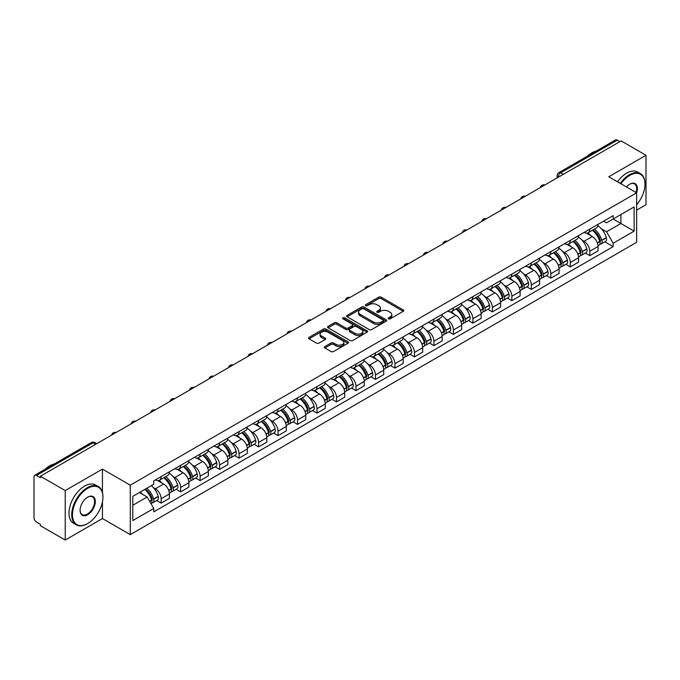 <?xml version="1.0" encoding="UTF-8"?>
<svg xmlns="http://www.w3.org/2000/svg" width="680" height="680" viewBox="0 0 680 680"><rect width="100%" height="100%" fill="white"/><g stroke="black" fill="none" stroke-linecap="round" stroke-linejoin="round"><path stroke-width="1.02" d="M388.493 318.835A1.216 0.697 0 0 0 390.209 318.835L403.24 311.312A1.734 1.003 0 0 0 403.741 310.607A1.734 1.003 0 0 0 403.24 309.901L381.174 297.16A1.734 1.003 0 0 0 378.717 297.16L365.695 304.683A1.216 0.697 0 0 0 365.339 305.175A1.216 0.697 0 0 0 365.695 305.668A1.216 0.697 0 0 0 367.412 305.668L369.096 304.7A5.551 3.204 0 0 1 376.941 304.7L378.777 305.762A5.551 3.204 0 0 1 380.409 308.023A5.551 3.204 0 0 1 378.777 310.293L377.094 311.262A1.216 0.697 0 0 0 376.737 311.754A1.216 0.697 0 0 0 377.094 312.256A1.216 0.697 0 0 0 378.811 312.256L380.494 311.278A5.551 3.204 0 0 1 388.339 311.278L390.184 312.341A5.551 3.204 0 0 1 391.808 314.611A5.551 3.204 0 0 1 390.184 316.872L388.493 317.849A1.216 0.697 0 0 0 388.144 318.342A1.216 0.697 0 0 0 388.493 318.835L388.493 317.849M324.896 346.562A1.734 1.003 0 0 0 324.394 347.267A1.734 1.003 0 0 0 324.896 347.981L331.092 351.551A1.734 1.003 0 0 0 333.54 351.551L348.007 343.204A1.734 1.003 0 0 0 348.517 342.49A1.734 1.003 0 0 0 348.007 341.785L325.941 329.043A1.734 1.003 0 0 0 323.493 329.043L309.026 337.399A1.734 1.003 0 0 0 308.516 338.104A1.734 1.003 0 0 0 309.026 338.81L316.498 343.128A1.734 1.003 0 0 0 318.954 343.128L325.142 339.558A1.734 1.003 0 0 0 325.652 338.852A1.734 1.003 0 0 0 325.142 338.138L321.436 335.997A4.641 2.677 0 0 1 320.076 334.109A4.641 2.677 0 0 1 322.94 331.636A4.641 2.677 0 0 1 327.998 332.214L342.524 340.603A4.641 2.677 0 0 1 343.885 342.49A4.641 2.677 0 0 1 341.02 344.964A4.641 2.677 0 0 1 335.962 344.386L333.54 342.992A1.734 1.003 0 0 0 331.092 342.992L324.896 346.562L324.896 347.981L331.092 344.428L331.092 342.992M130.296 485.171L102.442 469.089L65.221 490.577L40.367 476.229L621.146 140.921L646 155.269L608.779 176.757L636.633 192.839L130.296 485.171L130.296 534.641L636.633 242.309L636.633 192.839M369.214 329.545A1.734 1.003 0 0 0 371.671 329.545L386.138 321.19A1.734 1.003 0 0 0 386.639 320.484A1.734 1.003 0 0 0 386.138 319.77L364.072 307.037A1.734 1.003 0 0 0 361.615 307.037L347.149 315.384A1.734 1.003 0 0 0 346.638 316.089A1.734 1.003 0 0 0 347.149 316.803L369.214 329.545M343.409 319.099A1.216 0.697 0 0 1 344.641 319.269L344.641 317.824L367.072 330.777A1.734 1.003 0 0 1 367.582 331.491A1.734 1.003 0 0 1 367.072 332.197L352.605 340.544A1.734 1.003 0 0 1 350.157 340.544L328.083 327.811L334.279 324.258L334.279 322.813L328.083 326.392A1.734 1.003 0 0 0 327.582 327.097A1.734 1.003 0 0 0 328.083 327.811L328.083 326.392M334.279 324.258A1.734 1.003 0 0 1 336.727 324.258L336.727 322.813A1.734 1.003 0 0 0 334.279 322.813M336.727 322.813L345.678 327.981A1.734 1.003 0 0 0 348.135 327.981L352.24 325.609A1.734 1.003 0 0 0 352.741 324.904A1.734 1.003 0 0 0 352.24 324.199L342.924 318.818A1.216 0.697 0 0 1 342.567 318.325A1.216 0.697 0 0 1 343.315 317.679A1.216 0.697 0 0 1 344.641 317.824M65.221 490.577L65.221 540.048L40.367 525.7L40.367 524.255L36.499 522.019A3.536 2.04 -120 0 1 34 517.692L34 476.875A3.536 2.04 -120 0 1 34.731 475.26L91.307 442.595A3.536 2.04 60 0 1 93.075 442.773L36.499 475.439A3.536 2.04 -120 0 0 34.731 475.26M636.633 210.145L646 204.739L646 155.269M65.221 540.048L102.442 518.56L130.296 534.641M40.367 476.229L40.367 477.675L36.499 475.439M563.321 174.309L560.694 172.796A3.536 2.04 60 0 0 558.926 172.618L615.51 139.953A3.536 2.04 60 0 1 617.27 140.131L560.694 172.796A3.536 2.04 120 0 0 558.195 177.123L558.195 177.268M619.896 141.644L617.27 140.131M589.798 229.109A8.126 4.692 60 0 1 588.115 232.755L596.36 227.996A8.126 4.692 -120 0 0 598.043 224.349M581.969 240.1L584.052 241.298A8.126 4.692 60 0 1 589.798 251.251L598.043 246.492A8.126 4.692 -120 0 0 592.297 236.538L586.389 233.129M598.043 246.492L598.043 250.886L589.798 255.646L585.327 253.071M588.115 232.755A8.126 4.692 60 0 1 584.111 232.39M589.798 251.251L589.798 255.646M570.308 240.363A8.126 4.692 60 0 1 568.633 244.009L576.869 239.25A8.126 4.692 -120 0 0 578.553 235.603M565.845 264.316L570.316 266.9L578.553 262.14L578.553 257.737A8.126 4.692 -120 0 0 572.807 247.792L566.908 244.383M568.633 244.009A8.126 4.692 60 0 1 564.63 243.644M562.487 251.345L564.57 252.543A8.126 4.692 60 0 1 570.316 262.497L570.316 266.9M550.825 251.608A8.126 4.692 60 0 1 549.142 255.255L557.387 250.495A8.126 4.692 -120 0 0 559.071 246.849M546.354 275.561L550.825 278.146L559.071 273.385L559.071 268.991A8.126 4.692 -120 0 0 553.325 259.037L547.425 255.629M549.142 255.255A8.126 4.692 60 0 1 545.148 254.889M543.005 262.599L545.079 263.798A8.126 4.692 60 0 1 550.825 273.751L550.825 278.146M531.343 262.863A8.126 4.692 60 0 1 529.66 266.509L537.906 261.749A8.126 4.692 -120 0 0 539.588 258.102M526.873 286.815L531.343 289.391L539.588 284.639L539.588 280.236A8.126 4.692 -120 0 0 533.842 270.283L527.943 266.883M529.66 266.509A8.126 4.692 60 0 1 525.657 266.135M523.524 273.844L525.597 275.043A8.126 4.692 60 0 1 531.343 284.997L531.343 289.391M511.862 274.108A8.126 4.692 60 0 1 510.179 277.754L518.423 272.995A8.126 4.692 -120 0 0 520.106 269.348M507.39 298.061L511.862 300.645L520.106 295.885L520.106 291.482A8.126 4.692 -120 0 0 514.361 281.537L508.462 278.128M510.179 277.754A8.126 4.692 60 0 1 506.175 277.389M504.033 285.09L506.115 286.297A8.126 4.692 60 0 1 511.862 296.242L511.862 300.645M492.371 285.353A8.126 4.692 60 0 1 490.696 289L498.933 284.249A8.126 4.692 -120 0 0 500.616 280.594M487.909 309.315L492.379 311.89L500.616 307.13L500.616 302.736A8.126 4.692 -120 0 0 494.87 292.782L488.971 289.374M490.696 289A8.126 4.692 60 0 1 486.693 288.635M484.551 296.344L486.633 297.543A8.126 4.692 60 0 1 492.379 307.496L492.379 311.89M472.889 296.607A8.126 4.692 60 0 1 471.206 300.254L479.451 295.494A8.126 4.692 -120 0 0 481.134 291.848M468.418 320.56L472.889 323.144L481.134 318.385L481.134 313.981A8.126 4.692 -120 0 0 475.388 304.036L469.489 300.628M471.206 300.254A8.126 4.692 60 0 1 467.211 299.889M465.069 307.589L467.143 308.788A8.126 4.692 60 0 1 472.889 318.741L472.889 323.144M453.407 307.853A8.126 4.692 60 0 1 451.724 311.5L459.969 306.74A8.126 4.692 -120 0 0 461.652 303.093M448.936 331.806L453.407 334.39L461.652 329.63L461.652 325.236A8.126 4.692 -120 0 0 455.906 315.282L450.007 311.874M451.724 311.5A8.126 4.692 60 0 1 447.721 311.134M445.587 318.844L447.661 320.042A8.126 4.692 60 0 1 453.407 329.995L453.407 334.39M433.925 319.107A8.126 4.692 60 0 1 432.242 322.753L440.487 317.993A8.126 4.692 -120 0 0 442.17 314.347M429.454 343.06L433.925 345.644L442.17 340.884L442.17 336.481A8.126 4.692 -120 0 0 436.424 326.527L430.525 323.127M432.242 322.753A8.126 4.692 60 0 1 428.238 322.388M426.096 330.089L428.179 331.287A8.126 4.692 60 0 1 433.925 341.241L433.925 345.644M414.443 330.352A8.126 4.692 60 0 1 412.76 333.999L420.997 329.239A8.126 4.692 -120 0 0 422.679 325.593M409.972 354.305L414.443 356.889L422.679 352.129L422.679 347.735A8.126 4.692 -120 0 0 416.933 337.781L411.034 334.373M412.76 333.999A8.126 4.692 60 0 1 408.756 333.633M406.615 341.343L408.697 342.541A8.126 4.692 60 0 1 414.443 352.486L414.443 356.889M394.952 341.598A8.126 4.692 60 0 1 393.269 345.253L401.514 340.493A8.126 4.692 -120 0 0 403.197 336.846M390.481 365.559L394.952 368.135L403.197 363.375L403.197 358.98A8.126 4.692 -120 0 0 397.451 349.027L391.552 345.618M393.269 345.253A8.126 4.692 60 0 1 389.274 344.879M387.132 352.589L389.207 353.787A8.126 4.692 60 0 1 394.952 363.74L394.952 368.135M375.471 352.852A8.126 4.692 60 0 1 373.787 356.499L382.032 351.738A8.126 4.692 -120 0 0 383.716 348.092M371 376.805L375.471 379.389L383.716 374.629L383.716 370.226A8.126 4.692 -120 0 0 377.969 360.281L372.07 356.873M373.787 356.499A8.126 4.692 60 0 1 369.793 356.133M367.65 363.834L369.725 365.041A8.126 4.692 60 0 1 375.471 374.986L375.471 379.389M355.988 364.098A8.126 4.692 60 0 1 354.305 367.744L362.55 362.984A8.126 4.692 -120 0 0 364.233 359.337M351.517 388.059L355.988 390.635L364.233 385.875L364.233 381.48A8.126 4.692 -120 0 0 358.488 371.526L352.589 368.118M354.305 367.744A8.126 4.692 60 0 1 350.302 367.378M348.16 375.088L350.243 376.286A8.126 4.692 60 0 1 355.988 386.24L355.988 390.635M336.506 375.351A8.126 4.692 60 0 1 334.824 378.998L343.06 374.238A8.126 4.692 -120 0 0 344.743 370.591M332.036 399.304L336.506 401.888L344.743 397.128L344.743 392.725A8.126 4.692 -120 0 0 338.997 382.772L333.098 379.372M334.824 378.998A8.126 4.692 60 0 1 330.82 378.632M328.678 386.333L330.76 387.532A8.126 4.692 60 0 1 336.506 397.486L336.506 401.888M317.016 386.597A8.126 4.692 60 0 1 315.333 390.243L323.578 385.483A8.126 4.692 -120 0 0 325.261 381.837M312.545 410.55L317.016 413.134L325.261 408.374L325.261 403.979A8.126 4.692 -120 0 0 319.515 394.026L313.616 390.618M315.333 390.243A8.126 4.692 60 0 1 311.338 389.878M309.196 397.587L311.27 398.786A8.126 4.692 60 0 1 317.016 408.74L317.016 413.134M297.534 397.851A8.126 4.692 60 0 1 295.851 401.498L304.096 396.738A8.126 4.692 -120 0 0 305.779 393.091M293.063 421.804L297.534 424.379L305.779 419.628L305.779 415.225A8.126 4.692 -120 0 0 300.033 405.272L294.134 401.872M295.851 401.498A8.126 4.692 60 0 1 291.856 401.124M289.714 408.833L291.788 410.031A8.126 4.692 60 0 1 297.534 419.985L297.534 424.379M278.052 409.096A8.126 4.692 60 0 1 276.369 412.743L284.614 407.983A8.126 4.692 -120 0 0 286.297 404.337M273.581 433.05L278.052 435.633L286.297 430.874L286.297 426.471A8.126 4.692 -120 0 0 280.551 416.525L274.652 413.117M276.369 412.743A8.126 4.692 60 0 1 272.365 412.377M270.224 420.078L272.306 421.286A8.126 4.692 60 0 1 278.052 431.23L278.052 435.633M258.57 420.342A8.126 4.692 60 0 1 256.887 423.988L265.124 419.237A8.126 4.692 -120 0 0 266.806 415.582M254.099 444.304L258.57 446.879L266.806 442.119L266.806 437.725A8.126 4.692 -120 0 0 261.06 427.771L255.161 424.363M256.887 423.988A8.126 4.692 60 0 1 252.883 423.623M250.742 431.332L252.824 432.531A8.126 4.692 60 0 1 258.57 442.485L258.57 446.879M239.079 431.596A8.126 4.692 60 0 1 237.397 435.242L245.642 430.482A8.126 4.692 -120 0 0 247.325 426.836M234.608 455.549L239.079 458.133L247.325 453.373L247.325 448.97A8.126 4.692 -120 0 0 241.578 439.025L235.679 435.616M237.397 435.242A8.126 4.692 60 0 1 233.401 434.877M231.259 442.578L233.333 443.776A8.126 4.692 60 0 1 239.079 453.73L239.079 458.133M219.598 442.841A8.126 4.692 60 0 1 217.915 446.488L226.159 441.728A8.126 4.692 -120 0 0 227.843 438.081M215.126 466.794L219.598 469.379L227.843 464.618L227.843 460.224A8.126 4.692 -120 0 0 222.097 450.271L216.197 446.862M217.915 446.488A8.126 4.692 60 0 1 213.919 446.123M211.778 453.832L213.851 455.031A8.126 4.692 60 0 1 219.598 464.984L219.598 469.379M200.115 454.096A8.126 4.692 60 0 1 198.432 457.742L206.678 452.982A8.126 4.692 -120 0 0 208.361 449.335M195.644 478.048L200.115 480.633L208.361 475.873L208.361 471.469A8.126 4.692 -120 0 0 202.614 461.516L196.715 458.116M198.432 457.742A8.126 4.692 60 0 1 194.429 457.377M192.287 465.077L194.369 466.276A8.126 4.692 60 0 1 200.115 476.229L200.115 480.633M180.633 465.341A8.126 4.692 60 0 1 178.951 468.988L187.187 464.227A8.126 4.692 -120 0 0 188.87 460.581M176.162 489.294L180.633 491.878L188.87 487.118L188.87 482.723A8.126 4.692 -120 0 0 183.124 472.77L177.225 469.362M178.951 468.988A8.126 4.692 60 0 1 174.947 468.622M172.805 476.331L174.887 477.53A8.126 4.692 60 0 1 180.633 487.475L180.633 491.878M161.143 476.587A8.126 4.692 60 0 1 159.46 480.241L167.705 475.481A8.126 4.692 -120 0 0 169.388 471.835M156.672 500.548L161.143 503.123L169.388 498.363L169.388 493.969A8.126 4.692 -120 0 0 163.642 484.015L157.743 480.607M159.46 480.241A8.126 4.692 60 0 1 155.465 479.867M153.323 487.577L155.397 488.775A8.126 4.692 60 0 1 161.143 498.729L161.143 503.123M603.593 221.144L606.534 222.836L634.134 206.898L620.899 214.548L620.899 223.49L606.534 231.778L601.46 228.846M132.795 505.291L147.16 496.995L153.773 508.462L132.795 520.574L132.795 496.349L153.773 484.237L153.773 480.845L613.156 215.628L613.156 219.019L634.134 231.132L613.156 243.245L606.534 231.778M634.134 206.898L634.134 231.132M153.773 508.462L153.773 511.853L613.156 246.636L613.156 243.245M102.442 469.089L102.442 492.473M102.442 501.899L102.442 518.56M147.16 496.995L139.417 492.524M604.809 241.816L613.156 246.636M388.977 319.005L390.184 318.317A5.551 3.204 0 0 0 391.808 316.047L391.808 314.611M380.409 308.023L380.409 309.468A5.551 3.204 0 0 1 378.777 311.729L377.578 312.426M403.214 311.329L381.174 298.605A1.734 1.003 0 0 0 378.717 298.605L366.18 305.839M386.113 321.207L364.072 308.474A1.734 1.003 0 0 0 361.615 308.474L347.174 316.812M383.07 320.977A1.216 0.697 0 0 0 383.426 320.484A1.216 0.697 0 0 0 383.07 319.982L363.698 308.805A1.216 0.697 0 0 0 361.981 308.805L360.204 309.825A5.551 3.204 0 0 0 358.581 312.094A5.551 3.204 0 0 0 360.204 314.356L373.447 322.005A5.551 3.204 0 0 0 381.293 322.005L383.07 320.977L383.07 322.422A1.216 0.697 0 0 0 383.426 321.921L383.426 320.484M358.581 312.094L358.581 313.539A5.551 3.204 0 0 0 360.204 315.8L360.204 314.356M383.07 322.422L381.293 323.442A5.551 3.204 0 0 1 373.447 323.442L360.204 315.8M336.727 324.258L345.678 329.426A1.734 1.003 0 0 0 348.135 329.426L352.24 327.054A1.734 1.003 0 0 0 352.741 326.349L352.741 324.904M344.641 319.269L367.047 332.205M354.969 333.344A4.641 2.677 0 0 0 360.017 333.923A4.641 2.677 0 0 0 362.882 331.449A4.641 2.677 0 0 0 361.522 329.562L356.405 326.604A1.734 1.003 0 0 0 353.957 326.604L349.843 328.975A1.734 1.003 0 0 0 349.341 329.681A1.734 1.003 0 0 0 349.843 330.387L354.969 333.344L354.969 334.789A4.641 2.677 0 0 0 360.017 335.368A4.641 2.677 0 0 0 362.882 332.894L362.882 331.449M349.341 329.681L349.341 331.126A1.734 1.003 0 0 0 349.843 331.832L349.843 330.387M354.969 334.789L349.843 331.832M343.885 342.49L343.885 343.935A4.641 2.677 0 0 1 341.02 346.409A4.641 2.677 0 0 1 335.962 345.831L333.54 344.428A1.734 1.003 0 0 0 331.092 344.428M320.076 334.109L320.076 335.546A4.641 2.677 0 0 0 321.436 337.442L321.436 335.997M325.142 338.138L325.142 339.558L321.436 337.442M347.981 343.213L325.941 330.488A1.734 1.003 0 0 0 323.493 330.488L309.043 338.827M592.866 230.019A11.127 6.426 60 0 1 592.917 230.052A11.127 6.426 60 0 1 600.244 240.031L600.304 240.261A2.167 1.25 60 0 1 599.964 241.961A2.167 1.25 60 0 1 599.913 241.986M592.373 230.299A13.421 7.752 60 0 1 599.751 241.375L599.819 241.604A4.462 2.575 60 0 1 599.114 245.106L598.009 245.744M599.879 244.12A4.462 2.575 -120 0 0 601.111 243.95A4.462 2.575 -120 0 0 601.817 240.448L601.749 240.219A13.421 7.752 -120 0 0 594.371 229.143M597.873 225.777A13.421 7.752 60 0 1 606.313 237.592L606.373 237.822A4.462 2.575 60 0 1 605.667 241.324L601.111 243.95M587.8 232.917A13.421 7.752 60 0 1 590.597 235.56M597.125 235.577L598.842 236.572M573.376 241.264A11.127 6.426 60 0 1 573.435 241.298A11.127 6.426 60 0 1 580.754 251.285L580.822 251.515A2.167 1.25 60 0 1 580.482 253.215A2.167 1.25 60 0 1 580.431 253.24M572.891 241.544A13.421 7.752 60 0 1 580.269 252.62L580.337 252.85A4.462 2.575 60 0 1 579.632 256.351L578.519 256.998M580.388 255.365A4.462 2.575 -120 0 0 581.63 255.204A4.462 2.575 -120 0 0 582.335 251.702L582.267 251.473A13.421 7.752 -120 0 0 574.889 240.397M578.383 237.031A13.421 7.752 60 0 1 586.823 248.838L586.891 249.067A4.462 2.575 60 0 1 586.185 252.569L581.63 255.204M568.31 244.162A13.421 7.752 60 0 1 571.115 246.806M577.643 246.831L579.351 247.817M553.894 252.518A11.127 6.426 60 0 1 553.953 252.543A11.127 6.426 60 0 1 561.272 262.531L561.34 262.76A2.167 1.25 60 0 1 561 264.46A2.167 1.25 60 0 1 560.949 264.486M553.409 252.799A13.421 7.752 60 0 1 560.788 263.874L560.847 264.103A4.462 2.575 60 0 1 560.141 267.606L559.037 268.243M560.906 266.62A4.462 2.575 -120 0 0 562.148 266.45A4.462 2.575 -120 0 0 562.844 262.947L562.785 262.718A13.421 7.752 -120 0 0 555.407 251.643M558.9 248.276A13.421 7.752 60 0 1 567.341 260.083L567.409 260.321A4.462 2.575 60 0 1 566.703 263.823L562.148 266.45M548.828 255.417A13.421 7.752 60 0 1 551.633 258.06M558.161 258.077L559.869 259.063M534.412 263.764A11.127 6.426 60 0 1 534.463 263.798A11.127 6.426 60 0 1 541.79 273.785L541.85 274.014A2.167 1.25 60 0 1 541.51 275.714A2.167 1.25 60 0 1 541.467 275.74M533.928 264.044A13.421 7.752 60 0 1 541.297 275.12L541.365 275.349A4.462 2.575 60 0 1 540.659 278.851L539.554 279.497M541.424 277.865A4.462 2.575 -120 0 0 542.657 277.703A4.462 2.575 -120 0 0 543.362 274.201L543.303 273.964A13.421 7.752 -120 0 0 535.925 262.888M539.418 259.522A13.421 7.752 60 0 1 547.859 271.337L547.927 271.567A4.462 2.575 60 0 1 547.221 275.069L542.657 277.703M529.346 266.662A13.421 7.752 60 0 1 532.151 269.305M538.679 269.322L540.387 270.317M514.93 275.009A11.127 6.426 60 0 1 514.981 275.043A11.127 6.426 60 0 1 522.308 285.03L522.367 285.26A2.167 1.25 60 0 1 522.027 286.96A2.167 1.25 60 0 1 521.976 286.986M514.437 275.298A13.421 7.752 60 0 1 521.815 286.374L521.883 286.603A4.462 2.575 60 0 1 521.178 290.105L520.072 290.743M521.942 289.119A4.462 2.575 -120 0 0 523.175 288.949A4.462 2.575 -120 0 0 523.88 285.447L523.812 285.218A13.421 7.752 -120 0 0 516.435 274.142M519.937 270.776A13.421 7.752 60 0 1 528.377 282.582L528.437 282.812A4.462 2.575 60 0 1 527.731 286.314L523.175 288.949M509.864 277.907A13.421 7.752 60 0 1 512.66 280.56M519.188 280.576L520.906 281.562M495.44 286.263A11.127 6.426 60 0 1 495.499 286.297A11.127 6.426 60 0 1 502.817 296.276L502.885 296.514A2.167 1.25 60 0 1 502.546 298.205A2.167 1.25 60 0 1 502.494 298.231M494.955 286.543A13.421 7.752 60 0 1 502.333 297.619L502.401 297.849A4.462 2.575 60 0 1 501.695 301.35L500.582 301.988M502.452 300.365A4.462 2.575 -120 0 0 503.693 300.195A4.462 2.575 -120 0 0 504.398 296.692L504.331 296.463A13.421 7.752 -120 0 0 496.952 285.387M500.446 282.022A13.421 7.752 60 0 1 508.887 293.837L508.954 294.066A4.462 2.575 60 0 1 508.249 297.568L503.693 300.195M490.373 289.161A13.421 7.752 60 0 1 493.179 291.805M499.706 291.822L501.415 292.817M636.633 204.722A21.547 12.444 120 0 0 644.997 184.186A21.547 12.444 120 0 0 629.765 175.389A21.547 12.444 120 0 0 620.917 183.77M620.27 183.396A22.083 12.75 -60 0 1 629.391 174.743A22.083 12.75 -60 0 1 640.424 173.646A22.083 12.75 -60 0 1 644.997 183.753A22.083 12.75 -60 0 1 644.997 183.974M626.458 186.966A10.778 6.222 -60 0 1 629.765 184.186L629.765 184.186A10.778 6.222 -60 0 1 636.625 192.839M635.97 192.457A10.242 5.916 120 0 0 634.508 183.897A10.242 5.916 120 0 0 629.569 184.297M587.206 156.29A22.083 12.75 -60 0 1 591.668 152.966A22.083 12.75 -60 0 1 596.13 151.138M617.525 181.806A22.083 12.75 -60 0 1 626.637 173.154A22.083 12.75 -60 0 1 637.678 172.057L640.424 173.646M87.329 523.753L87.703 523.532A21.547 12.444 120 0 0 102.944 497.139A21.547 12.444 120 0 0 87.703 488.342A21.547 12.444 120 0 0 72.471 514.735A21.547 12.444 120 0 0 87.703 523.532L87.329 523.753A22.083 12.75 -60 0 1 76.296 524.841A22.083 12.75 -60 0 1 72.904 507.152A22.083 12.75 -60 0 1 87.329 487.696A22.083 12.75 -60 0 1 98.371 486.6A22.083 12.75 -60 0 1 102.944 496.706A22.083 12.75 -60 0 1 102.944 496.927M87.703 497.139L87.703 497.139A10.778 6.222 -60 0 1 95.328 501.542A10.778 6.222 -60 0 1 87.703 514.735A10.778 6.222 -60 0 1 80.087 510.34A10.778 6.222 -60 0 1 87.703 497.139L87.703 497.139M80.087 510.119A10.242 5.916 120 0 0 82.212 514.598A10.242 5.916 120 0 0 87.329 514.088A10.242 5.916 120 0 0 94.027 505.062A10.242 5.916 120 0 0 92.454 496.85A10.242 5.916 120 0 0 87.516 497.25M45.152 469.242A22.083 12.75 -60 0 1 49.614 465.919A22.083 12.75 -60 0 1 54.077 464.091M76.296 524.841L73.542 523.26A22.083 12.75 -60 0 1 70.159 505.563A22.083 12.75 -60 0 1 84.584 486.106A22.083 12.75 -60 0 1 95.625 485.019L98.371 486.6M475.958 297.508A11.127 6.426 60 0 1 476.017 297.543A11.127 6.426 60 0 1 483.335 307.53L483.404 307.76A2.167 1.25 60 0 1 483.063 309.459A2.167 1.25 60 0 1 483.012 309.485M475.473 297.789A13.421 7.752 60 0 1 482.851 308.865L482.91 309.102A4.462 2.575 60 0 1 482.213 312.604L481.1 313.242M482.97 311.618A4.462 2.575 -120 0 0 484.211 311.449A4.462 2.575 -120 0 0 484.916 307.947L484.848 307.717A13.421 7.752 -120 0 0 477.471 296.642M480.964 293.275A13.421 7.752 60 0 1 489.404 305.082L489.473 305.311A4.462 2.575 60 0 1 488.767 308.813L484.211 311.449M470.892 300.407A13.421 7.752 60 0 1 473.696 303.059M480.225 303.076L481.933 304.062M456.475 308.762A11.127 6.426 60 0 1 456.526 308.788A11.127 6.426 60 0 1 463.853 318.775L463.921 319.005A2.167 1.25 60 0 1 463.573 320.705A2.167 1.25 60 0 1 463.531 320.731M455.991 309.043A13.421 7.752 60 0 1 463.361 320.118L463.429 320.348A4.462 2.575 60 0 1 462.723 323.85L461.618 324.488M463.488 322.864A4.462 2.575 -120 0 0 464.721 322.694A4.462 2.575 -120 0 0 465.426 319.192L465.366 318.962A13.421 7.752 -120 0 0 457.988 307.887M461.482 304.521A13.421 7.752 60 0 1 469.923 316.327L469.99 316.565A4.462 2.575 60 0 1 469.285 320.067L464.721 322.694M451.41 311.661A13.421 7.752 60 0 1 454.214 314.304M460.742 314.322L462.451 315.308M436.993 320.008A11.127 6.426 60 0 1 437.044 320.042A11.127 6.426 60 0 1 444.371 330.029L444.431 330.259A2.167 1.25 60 0 1 444.091 331.959A2.167 1.25 60 0 1 444.04 331.984M436.5 320.288A13.421 7.752 60 0 1 443.879 331.364L443.946 331.594A4.462 2.575 60 0 1 443.241 335.096L442.136 335.741M444.006 334.109A4.462 2.575 -120 0 0 445.238 333.948A4.462 2.575 -120 0 0 445.944 330.446L445.876 330.216A13.421 7.752 -120 0 0 438.498 319.132M442 315.775A13.421 7.752 60 0 1 450.44 327.582L450.5 327.811A4.462 2.575 60 0 1 449.794 331.313L445.238 333.948M431.927 322.906A13.421 7.752 60 0 1 434.724 325.55M441.252 325.575L442.969 326.561M417.503 331.262A11.127 6.426 60 0 1 417.562 331.287A11.127 6.426 60 0 1 424.881 341.275L424.949 341.504A2.167 1.25 60 0 1 424.609 343.204A2.167 1.25 60 0 1 424.558 343.23M417.019 331.543A13.421 7.752 60 0 1 424.397 342.618L424.464 342.848A4.462 2.575 60 0 1 423.759 346.35L422.646 346.987M424.524 345.363A4.462 2.575 -120 0 0 425.756 345.194A4.462 2.575 -120 0 0 426.462 341.692L426.394 341.462A13.421 7.752 -120 0 0 419.016 330.387M422.51 327.021A13.421 7.752 60 0 1 430.95 338.827L431.018 339.056A4.462 2.575 60 0 1 430.312 342.558L425.756 345.194M412.437 334.152A13.421 7.752 60 0 1 415.242 336.804M421.77 336.821L423.478 337.807M398.021 342.507A11.127 6.426 60 0 1 398.08 342.541A11.127 6.426 60 0 1 405.399 352.529L405.467 352.758A2.167 1.25 60 0 1 405.127 354.458A2.167 1.25 60 0 1 405.076 354.484M397.536 342.788A13.421 7.752 60 0 1 404.914 353.863L404.974 354.093A4.462 2.575 60 0 1 404.277 357.595L403.163 358.241M405.034 356.609A4.462 2.575 -120 0 0 406.274 356.439A4.462 2.575 -120 0 0 406.98 352.937L406.912 352.707A13.421 7.752 -120 0 0 399.534 341.632M403.027 338.266A13.421 7.752 60 0 1 411.468 350.081L411.536 350.31A4.462 2.575 60 0 1 410.83 353.812L406.274 356.439M392.955 345.406A13.421 7.752 60 0 1 395.76 348.05M402.288 348.067L403.997 349.061M378.539 353.753A11.127 6.426 60 0 1 378.59 353.787A11.127 6.426 60 0 1 385.917 363.774L385.985 364.004A2.167 1.25 60 0 1 385.637 365.704A2.167 1.25 60 0 1 385.594 365.729M378.054 354.034A13.421 7.752 60 0 1 385.424 365.118L385.492 365.347A4.462 2.575 60 0 1 384.786 368.849L383.681 369.486M385.551 367.863A4.462 2.575 -120 0 0 386.784 367.693A4.462 2.575 -120 0 0 387.49 364.191L387.43 363.962A13.421 7.752 -120 0 0 380.052 352.886M383.546 349.52A13.421 7.752 60 0 1 391.986 361.326L392.054 361.556A4.462 2.575 60 0 1 391.349 365.058L386.784 367.693M373.473 356.651A13.421 7.752 60 0 1 376.278 359.303M382.806 359.32L384.514 360.306M359.057 365.007A11.127 6.426 60 0 1 359.108 365.041A11.127 6.426 60 0 1 366.435 375.02L366.495 375.25A2.167 1.25 60 0 1 366.154 376.95A2.167 1.25 60 0 1 366.103 376.975M358.564 365.287A13.421 7.752 60 0 1 365.942 376.363L366.01 376.592A4.462 2.575 60 0 1 365.304 380.094L364.2 380.732M366.07 379.108A4.462 2.575 -120 0 0 367.302 378.938A4.462 2.575 -120 0 0 368.007 375.436L367.94 375.207A13.421 7.752 -120 0 0 360.561 364.131M364.063 360.765A13.421 7.752 60 0 1 372.504 372.58L372.563 372.81A4.462 2.575 60 0 1 371.858 376.312L367.302 378.938M353.991 367.905A13.421 7.752 60 0 1 356.787 370.549M363.315 370.566L365.032 371.552M339.567 376.252A11.127 6.426 60 0 1 339.626 376.286A11.127 6.426 60 0 1 346.945 386.274L347.012 386.503A2.167 1.25 60 0 1 346.673 388.203A2.167 1.25 60 0 1 346.622 388.229M339.082 376.533A13.421 7.752 60 0 1 346.46 387.608L346.528 387.838A4.462 2.575 60 0 1 345.822 391.34L344.709 391.986M346.587 390.354A4.462 2.575 -120 0 0 347.82 390.192A4.462 2.575 -120 0 0 348.525 386.69L348.457 386.461A13.421 7.752 -120 0 0 341.079 375.385M344.582 372.019A13.421 7.752 60 0 1 353.013 383.826L353.082 384.055A4.462 2.575 60 0 1 352.376 387.558L347.82 390.192M334.5 379.151A13.421 7.752 60 0 1 337.305 381.795M343.833 381.82L345.542 382.806M320.084 387.506A11.127 6.426 60 0 1 320.144 387.532A11.127 6.426 60 0 1 327.462 397.519L327.53 397.749A2.167 1.25 60 0 1 327.19 399.449A2.167 1.25 60 0 1 327.139 399.475M319.6 387.787A13.421 7.752 60 0 1 326.978 398.863L327.037 399.092A4.462 2.575 60 0 1 326.341 402.594L325.227 403.231M327.097 401.608A4.462 2.575 -120 0 0 328.338 401.438A4.462 2.575 -120 0 0 329.043 397.936L328.975 397.707A13.421 7.752 -120 0 0 321.598 386.631M325.091 383.265A13.421 7.752 60 0 1 333.531 395.072L333.6 395.309A4.462 2.575 60 0 1 332.894 398.803L328.338 401.438M315.019 390.405A13.421 7.752 60 0 1 317.824 393.048M324.351 393.065L326.06 394.051M300.602 398.752A11.127 6.426 60 0 1 300.653 398.786A11.127 6.426 60 0 1 307.981 408.774L308.048 409.003A2.167 1.25 60 0 1 307.7 410.703A2.167 1.25 60 0 1 307.657 410.728M300.118 399.032A13.421 7.752 60 0 1 307.488 410.108L307.555 410.337A4.462 2.575 60 0 1 306.85 413.839L305.745 414.486M307.615 412.853A4.462 2.575 -120 0 0 308.848 412.692A4.462 2.575 -120 0 0 309.553 409.19L309.493 408.952A13.421 7.752 -120 0 0 302.115 397.876M305.609 394.51A13.421 7.752 60 0 1 314.05 406.325L314.118 406.555A4.462 2.575 60 0 1 313.412 410.057L308.848 412.692M295.536 401.65A13.421 7.752 60 0 1 298.341 404.294M304.87 404.311L306.578 405.305M281.12 409.998A11.127 6.426 60 0 1 281.172 410.031A11.127 6.426 60 0 1 288.499 420.019L288.558 420.249A2.167 1.25 60 0 1 288.218 421.949A2.167 1.25 60 0 1 288.167 421.974M280.627 410.286A13.421 7.752 60 0 1 288.005 421.362L288.074 421.591A4.462 2.575 60 0 1 287.368 425.094L286.263 425.731M288.133 424.107A4.462 2.575 -120 0 0 289.365 423.938A4.462 2.575 -120 0 0 290.071 420.435L290.003 420.206A13.421 7.752 -120 0 0 282.625 409.13M286.127 405.764A13.421 7.752 60 0 1 294.567 417.571L294.627 417.8A4.462 2.575 60 0 1 293.922 421.302L289.365 423.938M276.054 412.896A13.421 7.752 60 0 1 278.851 415.548M285.379 415.565L287.096 416.551M261.63 421.251A11.127 6.426 60 0 1 261.69 421.286A11.127 6.426 60 0 1 269.008 431.264L269.076 431.502A2.167 1.25 60 0 1 268.736 433.194A2.167 1.25 60 0 1 268.685 433.219M261.146 421.532A13.421 7.752 60 0 1 268.524 432.607L268.591 432.837A4.462 2.575 60 0 1 267.886 436.339L266.773 436.976M268.651 435.353A4.462 2.575 -120 0 0 269.883 435.183A4.462 2.575 -120 0 0 270.589 431.681L270.521 431.451A13.421 7.752 -120 0 0 263.143 420.376M266.645 417.01A13.421 7.752 60 0 1 275.077 428.825L275.145 429.054A4.462 2.575 60 0 1 274.44 432.556L269.883 435.183M256.564 424.15A13.421 7.752 60 0 1 259.369 426.793M265.897 426.81L267.606 427.805M242.148 432.497A11.127 6.426 60 0 1 242.207 432.531A11.127 6.426 60 0 1 249.526 442.519L249.594 442.748A2.167 1.25 60 0 1 249.254 444.448A2.167 1.25 60 0 1 249.203 444.473M241.663 432.777A13.421 7.752 60 0 1 249.042 443.853L249.101 444.091A4.462 2.575 60 0 1 248.404 447.593L247.291 448.231M249.16 446.598A4.462 2.575 -120 0 0 250.401 446.437A4.462 2.575 -120 0 0 251.107 442.935L251.039 442.706A13.421 7.752 -120 0 0 243.661 431.63M247.154 428.264A13.421 7.752 60 0 1 255.595 440.07L255.663 440.3A4.462 2.575 60 0 1 254.957 443.802L250.401 446.437M237.082 435.396A13.421 7.752 60 0 1 239.887 438.048M246.415 438.065L248.124 439.05M222.666 443.751A11.127 6.426 60 0 1 222.717 443.776A11.127 6.426 60 0 1 230.044 453.764L230.112 453.993A2.167 1.25 60 0 1 229.763 455.693A2.167 1.25 60 0 1 229.721 455.719M222.181 444.031A13.421 7.752 60 0 1 229.551 455.107L229.619 455.337A4.462 2.575 60 0 1 228.913 458.838L227.808 459.476M229.678 457.852A4.462 2.575 -120 0 0 230.911 457.683A4.462 2.575 -120 0 0 231.617 454.18L231.557 453.951A13.421 7.752 -120 0 0 224.179 442.875M227.673 439.51A13.421 7.752 60 0 1 236.113 451.316L236.181 451.554A4.462 2.575 60 0 1 235.475 455.056L230.911 457.683M217.6 446.649A13.421 7.752 60 0 1 220.405 449.293M226.933 449.31L228.642 450.296M203.184 454.996A11.127 6.426 60 0 1 203.235 455.031A11.127 6.426 60 0 1 210.562 465.018L210.621 465.248A2.167 1.25 60 0 1 210.281 466.947A2.167 1.25 60 0 1 210.231 466.973M202.691 455.277A13.421 7.752 60 0 1 210.069 466.352L210.137 466.582A4.462 2.575 60 0 1 209.431 470.084L208.327 470.73M210.196 469.098A4.462 2.575 -120 0 0 211.429 468.937A4.462 2.575 -120 0 0 212.135 465.435L212.066 465.205A13.421 7.752 -120 0 0 204.689 454.121M208.191 450.755A13.421 7.752 60 0 1 216.631 462.57L216.691 462.8A4.462 2.575 60 0 1 215.994 466.302L211.429 468.937M198.118 457.895A13.421 7.752 60 0 1 200.923 460.538M207.442 460.564L209.159 461.55M183.694 466.25A11.127 6.426 60 0 1 183.753 466.276A11.127 6.426 60 0 1 191.071 476.263L191.139 476.493A2.167 1.25 60 0 1 190.799 478.193A2.167 1.25 60 0 1 190.748 478.219M183.209 466.531A13.421 7.752 60 0 1 190.587 477.606L190.655 477.836A4.462 2.575 60 0 1 189.95 481.338L188.836 481.975M190.714 480.352A4.462 2.575 -120 0 0 191.947 480.182A4.462 2.575 -120 0 0 192.653 476.68L192.584 476.45A13.421 7.752 -120 0 0 185.206 465.375M188.708 462.009A13.421 7.752 60 0 1 197.141 473.815L197.208 474.045A4.462 2.575 60 0 1 196.503 477.547L191.947 480.182M178.627 469.14A13.421 7.752 60 0 1 181.432 471.792M187.96 471.81L189.669 472.796M164.212 477.496A11.127 6.426 60 0 1 164.271 477.53A11.127 6.426 60 0 1 171.589 487.509L171.657 487.747A2.167 1.25 60 0 1 171.317 489.447A2.167 1.25 60 0 1 171.267 489.473M163.727 477.776A13.421 7.752 60 0 1 171.105 488.852L171.165 489.081A4.462 2.575 60 0 1 170.468 492.583L169.354 493.229M171.224 491.598A4.462 2.575 -120 0 0 172.465 491.427A4.462 2.575 -120 0 0 173.17 487.925L173.102 487.696A13.421 7.752 -120 0 0 165.725 476.62M169.218 473.254A13.421 7.752 60 0 1 177.658 485.069L177.726 485.299A4.462 2.575 60 0 1 177.021 488.801L172.465 491.427M159.145 480.394A13.421 7.752 60 0 1 161.951 483.038M168.478 483.055L170.187 484.05M145.325 489.115A11.127 6.426 60 0 1 152.107 498.763L152.175 498.992A2.167 1.25 60 0 1 151.827 500.692A2.167 1.25 60 0 1 151.784 500.718M144.763 489.438A13.421 7.752 60 0 1 151.623 500.098L151.682 500.335A4.462 2.575 60 0 1 151.07 503.778M151.742 502.851A4.462 2.575 -120 0 0 152.975 502.681A4.462 2.575 -120 0 0 153.68 499.179L153.62 498.95A13.421 7.752 -120 0 0 146.761 488.283M151.317 485.656A13.421 7.752 60 0 1 158.177 496.315L158.244 496.544A4.462 2.575 60 0 1 157.539 500.046L152.975 502.681M140.207 492.073A13.421 7.752 60 0 1 142.469 494.292M148.996 494.309L150.705 495.295M558.322 177.191L558.195 177.123A3.536 2.04 0 0 1 557.158 175.678L557.158 177.862M180.633 487.475L188.87 482.723M200.115 476.229L208.361 471.469M219.598 464.984L227.843 460.224M239.079 453.73L247.325 448.97M258.57 442.485L266.806 437.725M278.052 431.23L286.297 426.471M297.534 419.985L305.779 415.225M317.016 408.74L325.261 403.979M336.506 397.486L344.743 392.725M355.988 386.24L364.233 381.48M375.471 374.986L383.716 370.226M394.952 363.74L403.197 358.98M414.443 352.486L422.679 347.735M433.925 341.241L442.17 336.481M453.407 329.995L461.652 325.236M472.889 318.741L481.134 313.981M492.379 307.496L500.616 302.736M511.862 296.242L520.106 291.482M531.343 284.997L539.588 280.236M550.825 273.751L559.071 268.991M570.316 262.497L578.553 257.737M161.143 498.729L169.388 493.969M155.397 488.775L163.642 484.015M174.887 477.53L183.124 472.77M194.369 466.276L202.614 461.516M213.851 455.031L222.097 450.271M233.333 443.776L241.578 439.025M252.824 432.531L261.06 427.771M272.306 421.286L280.551 416.525M291.788 410.031L300.033 405.272M311.27 398.786L319.515 394.026M330.76 387.532L338.997 382.772M350.243 376.286L358.488 371.526M369.725 365.041L377.969 360.281M389.207 353.787L397.451 349.027M408.697 342.541L416.933 337.781M428.179 331.287L436.424 326.527M447.661 320.042L455.906 315.282M467.143 308.788L475.388 304.036M486.633 297.543L494.87 292.782M506.115 286.297L514.361 281.537M525.597 275.043L533.842 270.283M545.079 263.798L553.325 259.037M564.57 252.543L572.807 247.792M584.052 241.298L592.297 236.538M544.485 185.181A3.536 2.04 120 0 0 542.929 186.082M525.002 196.427A3.536 2.04 120 0 0 523.447 197.327M505.521 207.68A3.536 2.04 120 0 0 503.956 208.581M486.038 218.926A3.536 2.04 120 0 0 484.475 219.827M466.548 230.172A3.536 2.04 120 0 0 464.992 231.073M447.066 241.425A3.536 2.04 120 0 0 445.51 242.326M427.584 252.671A3.536 2.04 120 0 0 426.02 253.572M408.102 263.925A3.536 2.04 120 0 0 406.538 264.826M388.62 275.171A3.536 2.04 120 0 0 387.056 276.072M369.129 286.425A3.536 2.04 120 0 0 367.574 287.317M349.648 297.67A3.536 2.04 120 0 0 348.092 298.571M330.166 308.916A3.536 2.04 120 0 0 328.601 309.817M310.683 320.17A3.536 2.04 120 0 0 309.12 321.07M291.193 331.415A3.536 2.04 120 0 0 289.637 332.316M271.711 342.669A3.536 2.04 120 0 0 270.155 343.57M252.229 353.914A3.536 2.04 120 0 0 250.665 354.815M232.747 365.16A3.536 2.04 120 0 0 231.183 366.061M213.256 376.414A3.536 2.04 120 0 0 211.701 377.315M193.774 387.659A3.536 2.04 120 0 0 192.219 388.56M174.293 398.913A3.536 2.04 120 0 0 172.728 399.815M154.81 410.159A3.536 2.04 120 0 0 153.246 411.06M135.32 421.404A3.536 2.04 120 0 0 133.764 422.305M115.838 432.659A3.536 2.04 120 0 0 114.282 433.559M95.701 444.287L93.075 442.773A3.536 2.04 120 0 1 94.843 442.595A3.536 3.536 0 0 0 91.307 442.595M390.184 318.317L390.184 316.872M377.094 312.256L377.094 311.262M378.777 311.729L378.777 310.293M365.695 305.668L365.695 304.683M378.717 298.605L378.717 297.16M381.174 298.605L381.174 297.16M403.24 311.312L403.24 309.901M347.149 316.803L347.149 315.384M361.615 308.474L361.615 307.037M364.072 308.474L364.072 307.037M386.138 321.19L386.138 319.77M373.447 323.442L373.447 322.005M381.293 323.442L381.293 322.005M345.678 329.426L345.678 327.981M348.135 329.426L348.135 327.981M352.24 327.054L352.24 325.609M367.072 332.197L367.072 330.777M333.54 344.428L333.54 342.992M335.962 345.831L335.962 344.386M309.026 338.81L309.026 337.399M323.493 330.488L323.493 329.043M325.941 330.488L325.941 329.043M348.007 343.204L348.007 341.785M597.38 243.015L599.819 241.604M601.817 240.448L606.373 237.822M601.749 240.219L606.313 237.592M597.295 242.794L600.414 240.975M577.889 254.26L580.337 252.85M582.335 251.702L586.891 249.067M582.267 251.473L586.823 248.838M577.813 254.04L580.924 252.221M558.408 265.514L560.847 264.103M562.844 262.947L567.409 260.321M562.785 262.718L567.341 260.083M560.779 263.857L561.442 263.475M558.322 265.293L560.788 263.874M538.925 276.76L541.365 275.349M543.362 274.201L547.927 271.567M543.303 273.964L547.859 271.337M538.84 276.539L541.96 274.72M519.443 288.014L521.883 286.603M523.88 285.447L528.437 282.812M523.812 285.218L528.377 282.582M519.358 287.793L522.478 285.966M499.953 299.26L502.401 297.849M504.398 296.692L508.954 294.066M504.331 296.463L508.887 293.837M502.325 297.602L502.996 297.219M499.877 299.038L502.333 297.619M480.471 310.505L482.91 309.102M484.916 307.947L489.473 305.311M484.848 307.717L489.404 305.082M480.386 310.284L483.506 308.465M460.989 321.759L463.429 320.348M465.426 319.192L469.99 316.565M465.366 318.962L469.923 316.327M460.904 321.538L464.023 319.719M441.507 333.004L443.946 331.594M445.944 330.446L450.5 327.811M445.876 330.216L450.44 327.582M443.879 331.347L444.541 330.964M441.422 332.784L443.879 331.364M422.017 344.258L424.464 342.848M426.462 341.692L431.018 339.056M426.394 341.462L430.95 338.827M424.388 342.601L425.059 342.219M421.94 344.037L424.397 342.618M402.534 355.504L404.974 354.093M406.98 352.937L411.536 350.31M406.912 352.707L411.468 350.081M402.45 355.283L405.569 353.464M383.052 366.75L385.492 365.347M387.49 364.191L392.054 361.556M387.43 363.962L391.986 361.326M382.967 366.528L386.087 364.709M363.57 378.003L366.01 376.592M368.007 375.436L372.563 372.81M367.94 375.207L372.504 372.58M365.942 376.346L366.605 375.964M363.486 377.782L365.942 376.363M344.08 389.249L346.528 387.838M348.525 386.69L353.082 384.055M348.457 386.461L353.013 383.826M344.003 389.028L347.123 387.209M324.598 400.503L327.037 399.092M329.043 397.936L333.6 395.309M328.975 397.707L333.531 395.072M326.969 398.846L327.632 398.463M324.522 400.282L326.978 398.863M305.116 411.749L307.555 410.337M309.553 409.19L314.118 406.555M309.493 408.952L314.05 406.325M307.488 410.091L308.15 409.708M305.031 411.527L307.488 410.108M285.634 423.002L288.074 421.591M290.071 420.435L294.627 417.8M290.003 420.206L294.567 417.571M285.549 422.781L288.668 420.954M266.144 434.248L268.591 432.837M270.589 431.681L275.145 429.054M270.521 431.451L275.077 428.825M266.067 434.027L269.186 432.208M246.661 445.493L249.101 444.091M251.107 442.935L255.663 440.3M251.039 442.706L255.595 440.07M249.033 443.836L249.696 443.454M246.585 445.272L249.042 443.853M227.179 456.748L229.619 455.337M231.617 454.18L236.181 451.554M231.557 453.951L236.113 451.316M227.095 456.526L230.214 454.708M207.697 467.993L210.137 466.582M212.135 465.435L216.691 462.8M212.066 465.205L216.631 462.57M207.612 467.772L210.732 465.953M188.207 479.247L190.655 477.836M192.653 476.68L197.208 474.045M192.584 476.45L197.141 473.815M190.578 477.589L191.25 477.207M188.131 479.026L190.587 477.606M168.725 490.492L171.165 489.081M173.17 487.925L177.726 485.299M173.102 487.696L177.658 485.069M168.648 490.271L171.76 488.452M149.736 501.458L151.682 500.335M153.68 499.179L158.244 496.544M153.62 498.95L158.177 496.315M151.614 500.089L152.278 499.698M149.617 501.254L151.623 500.098M544.79 185.002A3.536 3.536 0 0 0 540.26 187.62M525.3 196.256A3.536 3.536 0 0 0 520.769 198.874M505.818 207.502A3.536 3.536 0 0 0 501.287 210.12M486.336 218.756A3.536 3.536 0 0 0 481.805 221.374M466.854 230.001A3.536 3.536 0 0 0 462.323 232.62M447.372 241.247A3.536 3.536 0 0 0 442.833 243.865M427.881 252.501A3.536 3.536 0 0 0 423.351 255.119M408.399 263.747A3.536 3.536 0 0 0 403.869 266.365M388.918 275A3.536 3.536 0 0 0 384.387 277.618M369.435 286.246A3.536 3.536 0 0 0 364.897 288.864M349.945 297.5A3.536 3.536 0 0 0 345.414 300.109M330.463 308.745A3.536 3.536 0 0 0 325.933 311.363M310.981 319.991A3.536 3.536 0 0 0 306.45 322.609M291.499 331.245A3.536 3.536 0 0 0 286.96 333.863M272.008 342.49A3.536 3.536 0 0 0 267.478 345.108M252.526 353.745A3.536 3.536 0 0 0 247.996 356.354M233.044 364.99A3.536 3.536 0 0 0 228.514 367.608M213.562 376.236A3.536 3.536 0 0 0 209.023 378.853M194.072 387.49A3.536 3.536 0 0 0 189.542 390.107M174.59 398.735A3.536 3.536 0 0 0 170.059 401.353M155.108 409.989A3.536 3.536 0 0 0 150.578 412.607M135.626 421.234A3.536 3.536 0 0 0 131.087 423.852M116.135 432.488A3.536 3.536 0 0 0 111.605 435.098M96.739 443.692L94.843 442.595M558.926 172.618A3.536 3.536 0 0 0 557.158 175.678M644.997 184.186L644.997 183.753M102.944 497.139L102.944 496.706"/></g></svg>
